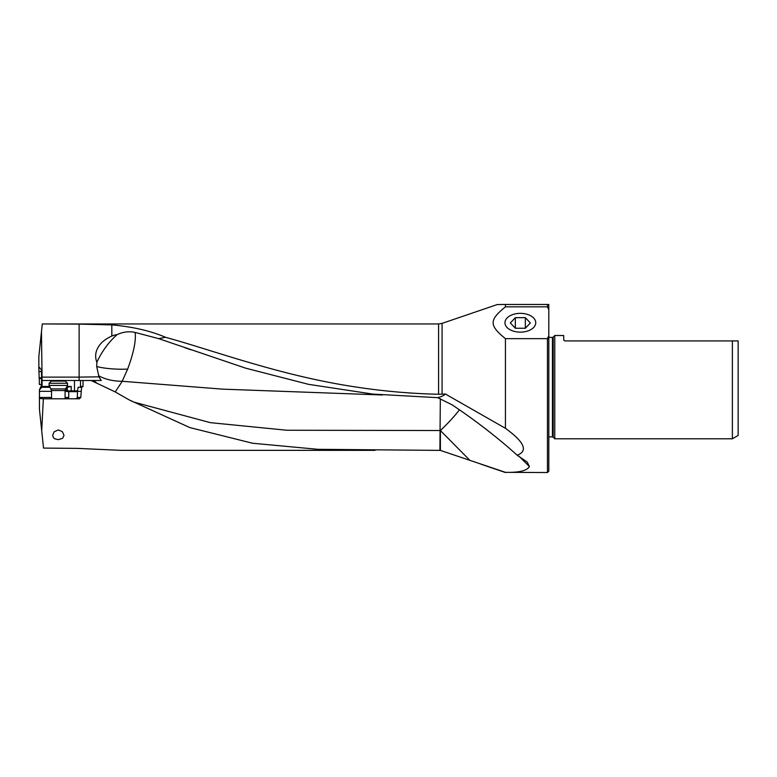 <?xml version="1.0" encoding="UTF-8"?>
<svg xmlns="http://www.w3.org/2000/svg" width="777" height="777" viewBox="0 0 777 777"><rect width="100%" height="100%" fill="white"/><g stroke="black" fill="none" stroke-linecap="round" stroke-linejoin="round"><path stroke-width="1.17" d="M375.019 450.339L120.969 450.339L77.418 448.387L43.531 448.086L41.705 430.769L43.337 398.805L79.39 398.805L80.779 397.445L81.585 387.276L83.042 386.47L83.022 380.507L91.152 380.507L115.045 391.841L129.303 399.961L189.821 427.573L252.544 443.24L317.803 449.31L440.384 450.388L440.384 430.526A33.887 5.274 135.3 0 0 459.411 409.838M58.314 439.665L62.607 438.306L64.005 435.373L62.413 431.73L58.314 429.904L54.108 431.847L52.622 435.373L53.477 437.762L54.72 438.782L58.314 439.665M81.585 387.276L78.108 387.276L77.477 391.346L80.847 391.346M77.477 391.346L77.379 397.445L76.117 398.805M41.705 430.769L39.433 409.1L39.433 398.407L43.337 398.805M39.433 398.407L39.442 389.801L41.599 384.974L41.502 371.309L41.414 369.833L38.85 366.87L38.85 356.565L41.463 331.662L42.055 377.117L79.128 377.117L79.128 324.106L42.279 323.951L438.587 323.951L438.587 394.269C411.169 393.628 383.887 391.258 356.75 387.14C280.361 375.806 214.627 350.757 165.569 337.305C150.709 330.895 132.799 326.758 111.82 324.903L79.128 324.106M41.599 384.45L39.365 384.469L39.297 378.525L41.472 378.506M505.438 428.302L505.438 338.646L547.455 338.646L547.455 472.533L505.438 472.338C518.997 472.669 526.991 470.745 529.419 466.569L527.194 462.043L517.142 455.235C532.828 449.359 515.064 435.421 505.438 428.302L445.318 393.988L438.587 394.269M445.318 393.988C444.23 395.367 441.695 396.6 437.694 397.669L372.766 394.075L308.556 384.343L245.649 368.162L158.547 338.607L165.569 337.305M505.438 338.646C489.044 325.369 489.054 320.105 505.438 306.847L505.438 304.467L497.251 304.555M442.084 394.201L442.084 323.368L497.513 304.467M520.036 304.467L547.455 304.467L547.455 306.847L505.438 306.847M440.384 450.388L505.438 472.338M130.449 400.592L134.11 402.175L210.382 422.659L286.82 430.244L440.064 430.526L439.899 450.32M115.045 391.841L105.993 387.538M42.055 377.117L42.055 380.507L83.022 380.507M91.433 380.633L93.9 380.507L91.152 380.507A33.887 33.887 0 0 0 91.21 380.526A33.887 33.887 0 0 1 91.152 380.507M94.211 381.012L93.9 380.507L101.224 380.507L98.951 376.835L79.128 377.117L79.128 380.507M42.191 380.507L41.832 387.276L39.442 389.801M67.58 398.805L68.755 397.445L68.755 391.676L66.433 391.346L66.89 387.276L71.222 386.47L66.939 386.47M66.433 391.346L65.093 391.346M51.535 391.346L39.442 391.346M41.832 387.276L50.165 387.276M68.755 391.676L77.379 391.676M79.866 387.276L80.497 386.47L79.914 387.276M38.85 366.87L38.947 371.532L41.502 371.513M38.947 371.532L39.161 377.816L41.463 377.797M39.19 377.787L39.297 378.525M41.463 331.662L42.24 324.31M98.64 346.552C95.396 351.515 94.804 356.769 96.872 362.335A32.168 11.742 124.8 0 1 104.264 349.223L106.323 346.357C106.167 346.435 111.742 339.209 116.492 335.208L116.686 334.702A20.445 18.192 -67.7 0 0 111.82 336.043C105.487 338.947 101.088 342.453 98.64 346.552M382.41 394.988L222.795 389.16L122.183 381.284L127.642 369.114A33.887 7.906 0 0 1 122.212 369.221A33.887 7.906 0 0 1 96.707 366.521L96.872 362.335M96.707 366.521L98.951 376.835M116.686 334.702L116.492 335.208M158.547 338.607L135.159 332.449A31.944 28.419 -67.7 0 0 117.142 334.644M517.142 455.235C502.321 441.579 477.583 421.756 452.068 404.827L437.694 397.669M127.642 369.114C133.634 352.904 136.14 340.676 135.159 332.449M529.419 466.569L519.026 456.254M115.21 391.938L122.251 381.284M93.9 380.507L96.902 383.226M122.183 381.284A33.877 19.658 0 0 1 98.524 375.68M520.347 313.345A15.394 9.402 180 0 1 535.741 322.853A15.394 9.402 180 0 1 520.347 332.148A15.394 9.402 180 0 1 504.953 322.853A15.394 9.402 180 0 1 520.347 313.345M547.455 306.847L548.805 309.819L548.805 335.674L547.455 338.646M505.438 304.467L548.805 304.467L548.805 309.819M548.805 335.674L548.805 471.173L547.455 472.533M500.825 304.467L548.805 304.467L548.805 305.429M548.805 436.888L552.428 436.888A1.088 1.088 0 0 1 553.195 437.198L554.768 438.782L554.768 335.509L553.195 337.082A1.088 1.088 0 0 1 552.428 337.403L548.805 337.403M554.768 335.509L563.713 335.509L563.713 339.84L564.801 340.928L738.15 340.928L732.381 340.928L732.381 438.782L554.768 438.782M564.801 340.928L563.752 340.122M738.15 340.928L738.15 435.45L732.381 438.782M67.482 385.441L49.097 385.441L49.097 383.265L67.531 383.265L67.531 385.441L65.53 388.908L51.136 388.908M49.097 383.265L51.272 381.099L65.365 381.099L67.531 383.265M530.351 322.96L525.349 328.244L515.345 328.244L510.343 322.96L515.345 317.667L525.349 317.667L530.351 322.96M525.349 317.667L525.349 328.244M515.345 328.244L515.345 317.667M80.779 397.445L77.379 397.445M42.191 384.974L41.599 384.974M56.041 381.099L56.041 380.507M49.699 386.47L41.987 386.47M74.475 380.507L74.475 390.86L71.222 390.86L71.222 386.47M67.308 387.276L67.308 390.86L66.278 390.86M71.27 391.676L71.222 390.86L67.308 390.86A0.816 0.612 -90 0 0 67.92 391.676M68.755 397.445L65.093 397.445M51.535 397.445L39.442 397.445M77.583 390.86L74.475 390.86L74.524 391.676M83.042 386.47L80.497 386.47L80.497 380.507M38.908 367.783L39.85 367.783M111.82 336.043L111.82 324.903M440.336 398.659L440.064 430.526A33.887 7.333 180 0 0 440.384 430.526L469.939 460.411M552.428 337.403L552.428 436.888M553.195 437.198L553.195 337.082M51.573 390.53L65.093 390.53L65.093 398.805M480.973 464.19L505.438 472.533M184.78 347.659L190.86 349.776M438.587 323.951L442.084 323.368M65.53 388.908L65.093 390.53M51.535 398.805L51.535 390.53L49.097 385.441"/></g></svg>
